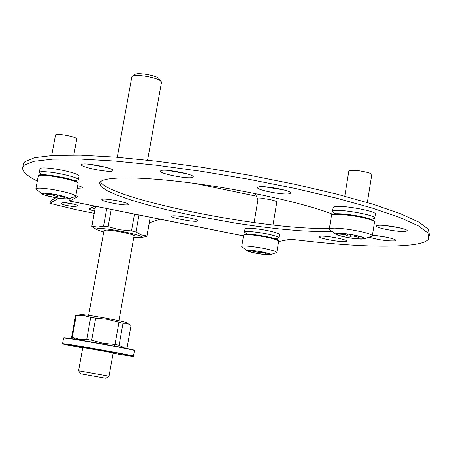 <?xml version="1.0" encoding="UTF-8"?>
<svg xmlns="http://www.w3.org/2000/svg" width="452" height="452" viewBox="0 0 452 452"><rect width="100%" height="100%" fill="white"/><g stroke="black" fill="none" stroke-linecap="round" stroke-linejoin="round"><path stroke-width="0.68" d="M37.318 181.037C26.64 175.721 21.792 171.133 22.764 167.268L24.238 165.189L33.928 161.307L52.511 159.166L79.778 159.025L114.87 161.031L156.273 165.195L201.812 171.381L248.888 179.258L294.681 188.365L336.503 198.145L372.069 208.022L399.732 217.44L418.512 225.938L428.134 233.159L428.863 238.876C426.841 241.521 421.586 243.453 413.1 244.662C386.307 247.769 345.447 245.95 290.523 239.204L278.624 241.532M23.25 164.709L23.425 163.782L24.905 161.663L34.612 157.68L53.212 155.437L80.484 155.205L115.576 157.138L156.974 161.245L202.507 167.393L249.566 175.257L295.337 184.382L337.135 194.207L372.685 204.146L400.325 213.643L419.083 222.231L428.688 229.548L429.4 235.368M69.648 200.547L69.71 201.05L78.134 196.422L75.846 195.705M197.36 221.107C194.241 222.35 170.223 217.785 171.641 216.214L171.975 215.999C174.794 214.677 199.326 219.327 197.744 220.875L197.36 221.107M117.695 200.863L113.288 200.066M128.328 204.694C125.803 206.174 100.457 201.281 101.83 199.575L102.033 199.388C104.231 197.823 130.125 202.807 128.577 204.49L128.328 204.694M106.209 167.393L88.824 164.195M112.689 170.862C109.887 173.059 79.71 167.11 81.4 164.675L81.597 164.449C83.953 162.121 114.898 168.206 112.949 170.602L112.689 170.862M335.655 237.718L330.807 236.933M345.786 241.521C341.17 242.543 317.699 238.198 319.383 236.633L320.106 236.317C324.423 235.221 348.435 239.645 346.594 241.198L345.786 241.521M284.285 190.032L264.561 186.772M289.828 193.625C284.788 195.513 255.47 189.925 257.629 187.478L258.284 187.06C262.872 185.037 293.003 190.755 290.585 193.179L289.828 193.625M329.412 228.232C268.883 231.028 108.48 198.987 100.48 181.67M331.768 231.441L317.27 231.548L299.665 230.701L279.647 228.949L257.922 226.384L235.204 223.102L189.603 214.824L168.121 210.084L148.437 205.123L131.227 200.1L117.158 195.185L106.841 190.546L100.836 186.371L99.593 182.84L101.491 180.981C109.887 176.06 149.589 176.998 200.914 184.28C252.176 191.529 306.993 204.123 332.615 214.203M77.71 185.58C81.157 186.603 82.829 187.394 82.722 187.959L77.207 188.303M399.206 227.712L384.771 225.48M405.913 231.317C400.133 232.56 374.341 227.802 376.42 225.876L377.431 225.446C382.85 224.102 409.32 228.955 407.037 230.87L405.913 231.317M186.908 173.8L167.387 170.37M192.705 177.325C188.812 179.472 158.499 173.568 160.454 171.031L160.827 170.709C164.251 168.421 195.383 174.466 193.162 176.969L192.705 177.325M386.567 237.26L376.572 235.695M372.397 235.339C381.567 235.752 397.235 239.244 395.715 240.515L394.698 240.899C387.285 241.125 378.855 239.933 369.397 237.334M100.717 166.715L101.254 166.166M255.261 193.586L257.956 199.79M100.525 166.686L101.073 166.127M149.307 222.842L160.064 219.209M94.18 213.293L75.512 209.57L49.912 203.327L50.341 201.044L55.89 197.716M49.912 203.327L58.653 198.168M94.575 211.129C91.01 210.146 89.253 209.383 89.304 208.852L94.852 206.129M94.993 208.847L91.485 207.734M74.258 204.281L64.805 202.665M62.664 202.756C63.664 201.903 78.281 204.716 77.535 205.62L75.919 206.491C74.829 207.31 60.466 204.541 61.156 203.637L62.664 202.756M265.251 252.657L266.262 253.555L261.516 252.261L259.589 252.578L250.764 250.837L252.018 250.464M254.007 250.674L248.024 250.38L247.532 250.707L248.436 251.261L255.657 253.131L263.409 254.363C269.053 254.979 270.997 254.809 269.245 253.86C265.945 252.645 260.872 251.578 254.007 250.674M270.285 254.725L276.799 252.51L275.302 251.385C269.912 249.487 262.087 247.871 251.826 246.538C245.724 245.854 242.362 245.82 241.735 246.436L241.967 246.899M269.528 253.821C264.488 251.657 243.803 248.905 247.154 250.826L248.041 251.255C251.99 252.9 267.2 255.352 269.985 254.787L270.562 254.431L269.528 253.821M278.144 240.52C276.347 238.566 268.341 236.605 254.114 234.639M254.047 234.628C247.668 233.955 244.43 234.023 244.346 234.831M258.103 198.931L263.578 198.597C271.409 199.614 275.822 200.761 276.827 202.05L273.008 224.972M245.024 228.87L245.052 228.712C245.221 227.141 263.166 229.17 273.274 231.932C277.607 233.108 279.664 234.012 279.443 234.656L278.924 237.792M245.442 232.955L244.492 232.012C244.656 230.469 262.601 232.526 272.714 235.272C277.053 236.436 279.11 237.334 278.895 237.961L275.228 238.792M135.103 74.416L135.159 74.382C137.544 72.388 155.047 75.235 158.646 78.207L161.189 81.439M147.589 160.177L161.488 82.343L160.528 80.851C156.222 77.303 135.148 73.874 132.317 76.258L131.831 76.925M109.017 376.149L106.028 378.256L105.005 378.087L80.654 373.781L78.575 370.781L109.028 376.149L113.198 352.786M133.792 237.458L140.47 237.633C149.934 236.876 111.746 228.316 99.542 228.509C96.581 228.514 95.779 228.938 97.129 229.769L103.717 232.068M140.843 237.571L146.708 236.498L146.9 236L141.312 234.916L135.973 231.972L131.492 230.893L119.644 229.723L108.113 226.706L103.542 226.158L97.519 227.068L91.909 226.147L91.92 226.678L97.129 229.769M104.005 230.469L106.079 230.062C114.74 229.961 141.013 236.017 132.775 236.193M111.243 209.417L108.113 226.706M103.542 226.158L106.74 208.513M131.492 230.893L134.504 214.084M139.007 214.988L135.973 231.972M146.9 236L150.228 217.237M95.536 206.27L91.909 226.147M39.991 168.765L40.013 168.669C40.539 167.799 43.884 167.675 50.036 168.302C62.715 169.573 80.45 174.359 79.089 176.088L78.422 179.704M40.607 173.709L39.307 172.415C39.832 171.562 43.172 171.455 49.33 172.088C62.009 173.382 79.755 178.133 78.399 179.823L74.738 180.738M333.13 207.671L333.599 207.005C337.774 204.072 378.68 211.253 375.324 214.333L374.748 217.994M334.423 213.112L333.412 212.587L332.536 211.35L332.949 211.022C337.119 208.157 378.03 215.344 374.691 218.356L371.081 219.333M67.924 198.258L66.772 197.479C59.607 195.055 52.048 193.631 44.081 193.207L42.431 193.75C42.838 195.761 69.179 200.417 67.924 198.258M68.054 198.801L75.281 196.614L75.744 196.083C74.105 194.309 67.122 192.258 54.799 189.919C43.567 188.055 37.256 187.67 35.866 188.772L36.154 189.348M55.856 197.71C61.687 198.71 65.693 199.083 67.879 198.835C69.642 197.903 65.178 196.383 54.489 194.27C45.166 192.772 41.047 192.676 42.138 193.993C44.33 195.185 48.901 196.422 55.856 197.71M62.788 196.168L64.348 197.388L59.641 196.004L58.172 195.97L57.398 196.405L54.206 195.84L52.285 194.716L46.709 194.196L48.398 193.479M77.512 182.489C77.744 179.371 38.279 172.189 39.098 175.506M55.511 135.041L55.523 134.973C55.602 132.865 76.88 136.809 76.772 138.905L76.733 139.12M357.82 235.95L359.041 237.475L353.114 235.938L350.594 236.351L347.187 235.752L345.695 234.628L340.153 234.192L342.413 233.531L342.254 234.481M341.571 236.164C351.938 238.944 369.098 240.012 362.73 237.441L358.888 236.215C351.232 234.402 344.497 233.469 338.678 233.418C334.949 233.69 335.915 234.605 341.571 236.164M338.808 233.26C336.022 233.283 335.101 233.65 336.039 234.356C338.192 236.119 354.419 239.142 361.397 239.091L363.634 238.972C370.459 238.232 348.277 233.108 338.808 233.26M363.634 238.972L372.284 236.051C372.702 235.181 370.098 233.989 364.47 232.481C353.311 229.791 343.108 228.333 333.853 228.102L329.305 228.87L329.791 229.774M366.301 217.841C353.831 214.372 331.96 212.389 332.35 214.706M373.872 221.277C373.855 220.378 371.386 219.248 366.465 217.887M348.808 171.229L348.842 171.009C351.95 169.771 358.21 170.263 367.623 172.478C370.617 173.37 371.996 174.133 371.759 174.766L367.346 202.524M80.965 314.598L81.196 314.558C84.66 314.648 93.344 315.942 107.248 318.434C118.181 320.468 124.526 321.858 126.272 322.592L131.018 325.502L127.176 347.142L123.577 347.238L121.289 346.537L119.091 345.232L123.006 323.259L107.486 319.344L95.666 318.146L91.677 340.226L86.733 339.395L90.722 317.344L95.666 318.146M123.006 323.259L126.323 323.259L129.402 324.4M86.733 339.395L79.298 339.249L72.292 337.248L76.264 315.473L83.614 315.473L90.722 317.344M72.292 337.248L71.597 337.237L75.552 315.547L76.264 315.473M71.597 337.237L75.574 339.107L79.795 339.322M84.157 339.994L81.552 339.492M114.429 345.893L116.887 346.554M118.644 346.887L123.503 347.226M119.091 345.232L115 344.435L118.932 322.412M115 344.435L103.209 343.277L91.677 340.226M256.431 196.174L194.908 183.444M243.515 235.899L69.71 201.05L70.213 198.321M75.919 206.491L76.218 204.863M276.827 252.352L278.675 241.238C276.743 239.21 268.431 237.187 253.742 235.153C247.645 234.498 244.272 234.503 243.639 235.176L243.611 235.328M264.392 252.459L264.273 253.137M259.764 251.532L259.589 252.578M256.956 251.069L256.787 252.08M252.662 250.521L252.572 251.069M75.755 196.168L78.094 183.32C78.382 180.156 38.217 172.766 38.267 175.992L38.25 176.094M62.472 196.083L62.319 196.925M49.178 193.552L48.991 194.569M54.483 194.349L54.206 195.84M57.664 194.959L57.398 196.405M372.341 235.718L374.454 222.333C374.883 221.39 372.29 220.147 366.679 218.604C354.119 215.112 332.039 213.005 331.525 215.192L331.469 215.514M347.458 234.063L347.187 235.752M350.882 234.571L350.594 236.351M356.707 235.69L356.498 237.001M82.795 347.503L113.181 352.876M127.47 355.651L113.102 353.317L127.47 355.651C137.284 357.086 133.803 356.204 117.023 353.018L67.721 344.492C58.398 343.187 63.393 344.339 82.716 347.944L62.805 343.949L62.568 343.599L67.546 344.192C84.078 346.605 136.555 356.136 133.476 356.159C133.724 356.538 131.724 356.368 127.481 355.656M133.481 356.131L134.464 350.566C137.566 350.407 85.123 340.814 68.58 338.525L63.585 338.023M68.845 338.311C86.609 340.763 142.154 351.023 133.786 350.283M64.331 337.994C63.065 337.599 64.568 337.706 68.828 338.305M22.764 167.268L23.425 163.782M69.619 201.072L243.509 235.938M70.156 198.332L69.568 200.857M241.792 246.735L247.154 250.826M241.735 246.436L243.639 235.176L244.204 234.537C246.103 234.628 240.385 233.65 254.08 234.628C266.171 236.306 274.053 238.034 277.726 239.814L278.703 241.069M268.946 253.736L269.245 253.86M258.12 198.829L254.114 222.621M244.492 232.012L245.052 228.712M247.651 234.159L245.046 232.74M135.159 74.382L132.317 76.258M78.575 370.781L82.812 347.418M84.027 340.712L84.236 339.542M88.626 315.343L104.016 230.407M117.271 157.268L131.854 76.795M114.396 346.085L114.689 344.424M118.921 320.722L134.086 235.791M150.296 217.248L146.945 236.153M95.462 206.253L91.812 226.282M42.392 174.704L40.239 173.5M39.307 172.415L40.013 168.669M332.536 211.35L333.186 207.338M335.599 213.723L333.412 212.587M66.472 197.355L66.772 197.479M78.049 182.913L77.01 181.823L73.591 180.314L64.201 177.726L47.494 174.98L39.827 174.907L38.267 175.992L35.866 188.772M36.03 189.224L42.138 193.993M76.761 139.058L73.8 155.076M55.523 134.973L51.681 155.528M361.871 237.102L362.73 237.441M329.367 229.39L336.039 234.356M374.51 221.977C371.979 220.892 380.454 222.802 366.38 217.853L341.26 213.807C333.632 213.677 330.389 214.141 331.525 215.192L329.305 228.87M348.842 171.009L344.786 196.196M113.345 352.831C117.774 353.549 93.592 348.944 84.823 347.69M134.47 350.532C132.775 349.978 138.301 351.159 130.278 349.21C118.526 346.644 81.801 340.13 68.834 338.305C65.088 337.717 63.342 337.616 63.591 337.994L62.568 343.599M82.953 347.43L84.812 347.684M81.196 314.558L75.851 315.485"/></g></svg>

